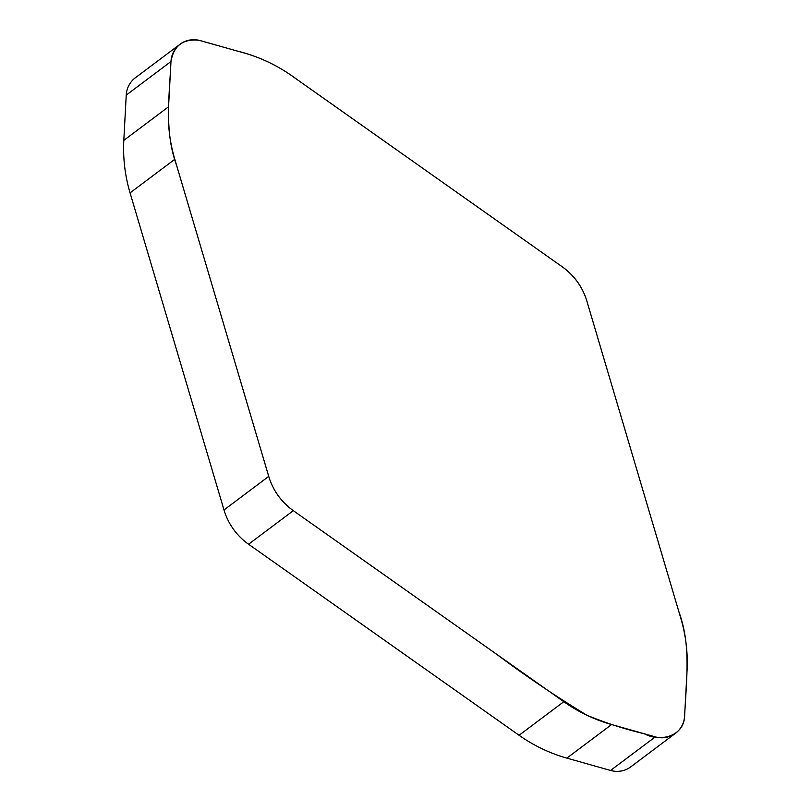 <?xml version="1.0" encoding="UTF-8"?>
<svg xmlns="http://www.w3.org/2000/svg" width="811" height="811" viewBox="0 0 811 811"><rect width="100%" height="100%" fill="white"/><g stroke="black" fill="none" stroke-linecap="round" stroke-linejoin="round"><path stroke-width="1.22" d="M168.556 106.788L170.969 61.535A24.665 23.509 -126.9 0 1 180.062 44.23A24.665 23.509 -126.9 0 1 200.287 40.611L243.999 52.938A154.161 146.943 -126.9 0 1 291.788 75.788L562.287 266.819A61.666 58.777 -126.9 0 1 586.87 301.094L680.794 618.185A154.161 146.943 -126.9 0 1 687.049 670.687L684.626 715.941A24.665 23.509 -126.9 0 1 675.533 733.256A24.665 23.509 -126.9 0 1 655.308 736.875L611.606 724.547A154.161 146.943 -126.9 0 1 563.807 701.697L293.318 510.666A61.666 58.777 -126.9 0 1 268.735 476.381L174.811 159.301A154.161 146.943 -126.9 0 1 168.556 106.788L123.819 140.364L126.232 95.11A24.665 23.509 -126.9 0 1 135.325 77.805L180.062 44.23M675.533 733.256L630.796 766.831A24.665 23.509 -126.9 0 1 610.571 770.45L566.859 758.123A154.161 146.943 -126.9 0 1 519.07 735.273L248.571 544.242A61.666 58.777 -126.9 0 1 223.998 509.957L130.064 192.876A154.161 146.943 -126.9 0 1 123.819 140.364M562.287 266.819L296.856 79.366C278.72 65.803 258.821 56.354 237.167 51.012L199.009 40.286C183.043 38.624 173.696 45.71 170.969 61.535C169.418 95.962 164.197 131.423 176.565 165.241L267.995 473.908C272.101 489.134 280.535 501.38 293.318 510.666L496.19 653.94C525.508 675.898 555.717 696.314 586.819 715.201C605.543 722.925 624.734 729.119 644.38 733.793C660.387 742.45 684.038 736.337 684.626 715.941C686.187 681.524 691.398 646.063 679.03 612.244L587.6 303.578C583.494 288.351 575.06 276.105 562.287 266.819M248.571 544.242L293.318 510.666M223.998 509.957L268.735 476.381M130.064 192.876L174.811 159.301M126.232 95.11L170.969 61.535M610.571 770.45L655.308 736.875M563.807 701.697L519.07 735.273M611.606 724.547L566.859 758.123"/></g></svg>
